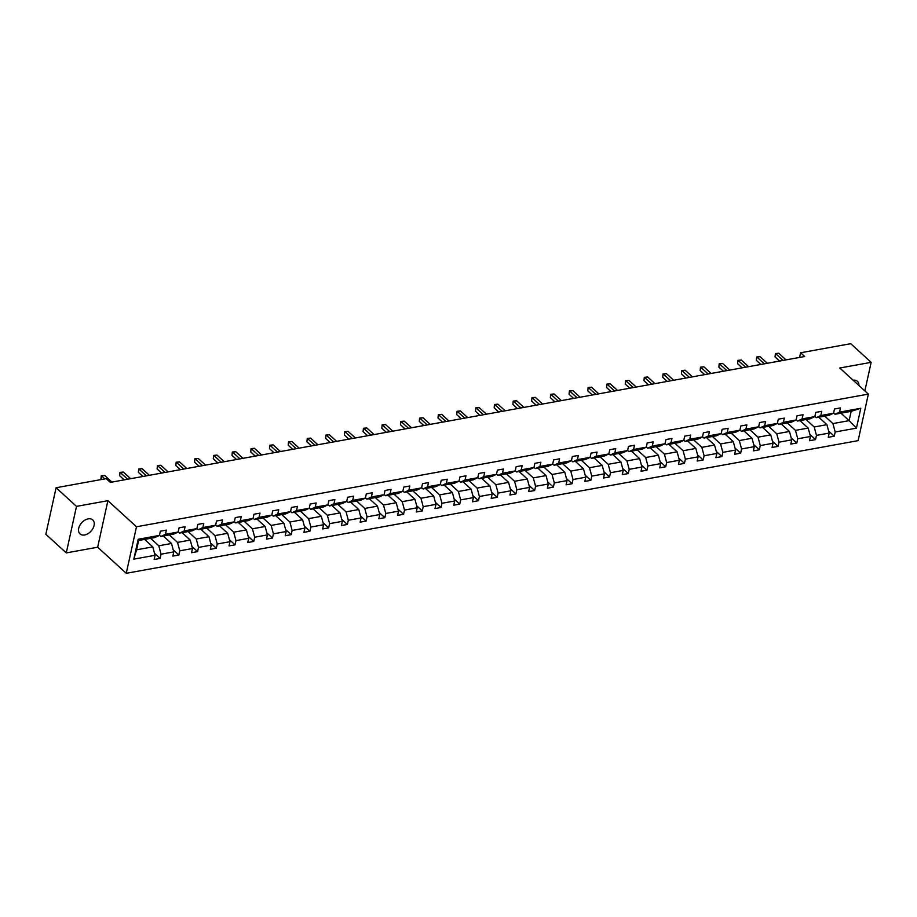 <?xml version="1.0" encoding="UTF-8"?>
<svg xmlns="http://www.w3.org/2000/svg" width="917" height="917" viewBox="0 0 917 917"><rect width="100%" height="100%" fill="white"/><g stroke="black" fill="none" stroke-linecap="round" stroke-linejoin="round"><path stroke-width="1.38" d="M88.17 518.873A9.457 6.281 132.4 0 0 79.825 525.407A9.457 6.281 132.4 0 0 80.02 533.912A9.457 6.281 132.4 0 0 84.628 534.978A9.457 6.281 132.4 0 0 92.972 528.433A9.457 6.281 132.4 0 0 92.766 519.939A9.457 6.281 132.4 0 0 88.17 518.873M126.259 573.308L858.129 440.641L868.353 394.104L136.495 526.771L126.259 573.308L97.66 547.22L107.897 500.682L76.501 506.379L66.276 552.905L97.66 547.22M66.276 552.905L45.85 534.279L56.086 487.741L76.501 506.379M864.869 390.917L871.15 362.33L850.724 343.692L800.61 352.77L799.59 357.424M824.75 416.135L832.911 423.585L849.119 420.651L856.432 428.147L835.192 431.999L834.264 436.205L828.647 431.093M840.946 413.189L849.119 420.651L851.171 411.343L834.963 414.278L833.599 413.028M832.911 423.585L835.192 431.999M806.02 419.527L814.193 426.978L826.916 424.674L829.186 433.088L828.257 437.294L834.264 436.205M829.186 433.088L816.462 435.392L815.534 439.61L809.917 434.486M787.29 422.92L795.463 430.371L808.186 428.067L810.456 436.481L809.528 440.699L815.534 439.61M810.456 436.481L797.733 438.785L796.804 443.003L791.199 437.879M768.572 426.313L776.745 433.764L789.468 431.46L791.738 439.873L790.809 444.092L796.804 443.003M791.738 439.873L779.014 442.177L778.086 446.396L772.469 441.272M749.842 429.706L758.015 437.168L770.738 434.853L773.008 443.266L772.08 447.485L778.086 446.396M773.008 443.266L760.285 445.57L759.356 449.788L753.74 444.665M731.113 433.099L739.285 440.561L752.009 438.246L754.278 446.659L753.35 450.877L759.356 449.788M754.278 446.659L741.555 448.975L740.627 453.181L735.021 448.058M712.394 436.492L720.567 443.954L733.291 441.65L735.56 450.064L734.632 454.27L740.627 453.181M735.56 450.064L722.837 452.368L721.908 456.574L716.292 451.451M693.665 439.896L701.837 447.347L714.561 445.043L716.83 453.457L715.902 457.663L721.908 456.574M716.83 453.457L704.107 455.76L703.179 459.967L697.562 454.855M674.935 443.289L683.108 450.74L695.831 448.436L698.101 456.849L697.184 461.056L703.179 459.967M698.101 456.849L685.377 459.153L684.449 463.372L678.844 458.248M656.217 446.682L664.389 454.133L677.113 451.829L679.382 460.242L678.454 464.46L684.449 463.372M679.382 460.242L666.659 462.546L665.731 466.764L660.114 461.641M637.487 450.075L645.66 457.526L658.383 455.222L660.653 463.635L659.724 467.853L665.731 466.764M660.653 463.635L647.929 465.939L647.001 470.157L641.384 465.034M618.757 453.468L626.93 460.93L639.653 458.615L641.923 467.028L641.006 471.246L647.001 470.157M641.923 467.028L629.2 469.332L628.283 473.55L622.666 468.427M600.039 456.861L608.212 464.323L620.935 462.008L623.205 470.421L622.276 474.639L628.283 473.55M623.205 470.421L610.481 472.736L609.553 476.943L603.936 471.819M581.309 460.254L589.482 467.716L602.205 465.412L604.475 473.825L603.546 478.032L609.553 476.943M604.475 473.825L591.752 476.129L590.823 480.336L585.206 475.212M562.591 463.658L570.752 471.109L583.476 468.805L585.745 477.218L584.828 481.425L590.823 480.336M585.745 477.218L573.022 479.522L572.105 483.729L566.488 478.617M543.861 467.051L552.034 474.502L564.757 472.198L567.027 480.611L566.098 484.818L572.105 483.729M567.027 480.611L554.304 482.915L553.375 487.133L547.758 482.01M525.132 470.444L533.304 477.895L546.028 475.591L548.297 484.004L547.369 488.222L553.375 487.133M548.297 484.004L535.574 486.308L534.645 490.526L529.029 485.402M506.413 473.837L514.575 481.287L527.298 478.983L529.567 487.397L528.65 491.615L534.645 490.526M529.567 487.397L516.844 489.701L515.927 493.919L510.31 488.795M487.684 477.23L495.856 484.692L508.58 482.376L510.849 490.79L509.921 495.008L515.927 493.919M510.849 490.79L498.126 493.094L497.197 497.312L491.581 492.188M468.954 480.623L477.127 488.085L489.85 485.769L492.12 494.183L491.191 498.401L497.197 497.312M492.12 494.183L479.396 496.498L478.468 500.705L472.863 495.581M450.236 484.016L458.397 491.478L471.12 489.174L473.401 497.587L472.473 501.794L478.468 500.705M473.401 497.587L460.666 499.891L459.749 504.098L454.133 498.974M431.506 487.42L439.679 494.871L452.402 492.567L454.672 500.98L453.743 505.187L459.749 504.098M454.672 500.98L441.948 503.284L441.02 507.491L435.403 502.378M412.776 490.813L420.949 498.263L433.672 495.959L435.942 504.373L435.013 508.58L441.02 507.491M435.942 504.373L423.218 506.677L422.29 510.895L416.685 505.771M394.058 494.206L402.219 501.656L414.954 499.352L417.224 507.766L416.295 511.984L422.29 510.895M417.224 507.766L404.5 510.07L403.572 514.288L397.955 509.164M375.328 497.599L383.501 505.049L396.224 502.745L398.494 511.159L397.565 515.377L403.572 514.288M398.494 511.159L385.77 513.463L384.842 517.681L379.225 512.557M356.598 500.991L364.771 508.442L377.495 506.138L379.764 514.552L378.836 518.77L384.842 517.681M379.764 514.552L367.041 516.856L366.112 521.074L360.507 515.95M337.88 504.384L346.053 511.846L358.776 509.531L361.046 517.945L360.117 522.163L366.112 521.074M361.046 517.945L348.322 520.26L347.394 524.467L341.777 519.343M319.15 507.777L327.323 515.239L340.047 512.935L342.316 521.349L341.388 525.556L347.394 524.467M342.316 521.349L329.593 523.653L328.664 527.86L323.048 522.736M300.421 511.182L308.593 518.632L321.317 516.328L323.586 524.742L322.658 528.949L328.664 527.86M323.586 524.742L310.863 527.046L309.935 531.252L304.329 526.14M281.702 514.575L289.875 522.025L302.599 519.721L304.868 528.135L303.94 532.341L309.935 531.252M304.868 528.135L292.145 530.439L291.216 534.657L285.6 529.533M262.973 517.967L271.145 525.418L283.869 523.114L286.138 531.528L285.21 535.746L291.216 534.657M286.138 531.528L273.415 533.832L272.487 538.05L266.87 532.926M244.243 521.36L252.416 528.811L265.139 526.507L267.409 534.92L266.492 539.139L272.487 538.05M267.409 534.92L254.685 537.224L253.757 541.443L248.152 536.319M225.525 524.753L233.697 532.204L246.421 529.9L248.69 538.313L247.762 542.532L253.757 541.443M248.69 538.313L235.967 540.617L235.039 544.836L229.422 539.712M206.795 528.146L214.968 535.608L227.691 533.293L229.961 541.706L229.032 545.924L235.039 544.836M229.961 541.706L217.237 544.022L216.309 548.228L210.692 543.105M188.065 531.539L196.238 539.001L208.961 536.697L211.231 545.111L210.314 549.317L216.309 548.228M211.231 545.111L198.508 547.415L197.591 551.621L191.974 546.498M169.347 534.943L177.52 542.394L190.243 540.09L192.513 548.504L191.584 552.71L197.591 551.621M192.513 548.504L179.789 550.808L178.861 555.014L173.244 549.902M150.617 538.336L158.79 545.787L171.513 543.483L173.783 551.896L172.855 556.103L178.861 555.014M173.783 551.896L161.06 554.2L160.131 558.419L154.514 553.295M155.053 555.289L133.813 559.141L138.18 539.265L159.432 535.413L154.835 537.568L138.627 540.503L136.587 549.81L152.784 546.876L155.053 555.289L154.136 559.508L160.131 558.419M165.427 534.324L178.15 532.02L173.565 534.175L160.842 536.479L165.427 534.324L166.355 530.118L160.349 531.207L159.432 535.413M184.157 530.932L196.88 528.628L192.283 530.783L179.56 533.086L184.157 530.932L185.085 526.725L179.079 527.814L178.15 532.02M202.875 527.539L215.61 525.235L211.013 527.39L198.29 529.694L202.875 527.539L203.803 523.332L197.808 524.409L196.88 528.628M221.605 524.146L234.328 521.842L229.743 523.985L217.008 526.301L221.605 524.146L222.533 519.928L216.527 521.016L215.61 525.235M240.334 520.753L253.058 518.449L248.461 520.592L235.738 522.908L240.334 520.753L241.263 516.535L235.256 517.624L234.328 521.842M259.053 517.36L271.787 515.045L267.191 517.199L254.468 519.503L259.053 517.36L259.981 513.142L253.986 514.231L253.058 518.449M277.782 513.967L290.506 511.652L285.909 513.807L273.186 516.111L277.782 513.967L278.711 509.749L272.704 510.838L271.787 515.045M296.512 510.563L309.235 508.259L304.639 510.414L291.915 512.718L296.512 510.563L297.44 506.356L291.434 507.445L290.506 511.652M315.23 507.17L327.954 504.866L323.369 507.021L310.645 509.325L315.23 507.17L316.159 502.963L310.164 504.052L309.235 508.259M333.96 503.777L346.683 501.473L342.087 503.628L329.363 505.932L333.96 503.777L334.888 499.57L328.882 500.648L327.954 504.866M352.69 500.384L365.413 498.08L360.817 500.223L348.093 502.539L352.69 500.384L353.618 496.166L347.612 497.255L346.683 501.473M371.408 496.991L384.131 494.687L379.546 496.831L366.823 499.146L371.408 496.991L372.336 492.773L366.341 493.862L365.413 498.08M390.138 493.598L402.861 491.283L398.265 493.438L385.541 495.742L390.138 493.598L391.066 489.38L385.06 490.469L384.131 494.687M408.867 490.205L421.591 487.89L416.994 490.045L404.271 492.349L408.867 490.205L409.784 485.987L403.789 487.076L402.861 491.283M427.586 486.801L440.309 484.497L435.724 486.652L423.001 488.956L427.586 486.801L428.514 482.594L422.519 483.683L421.591 487.89M446.315 483.408L459.039 481.104L454.442 483.259L441.719 485.563L446.315 483.408L447.244 479.201L441.237 480.29L440.309 484.497M465.045 480.015L477.768 477.711L473.172 479.866L460.449 482.17L465.045 480.015L465.962 475.808L459.967 476.886L459.039 481.104M483.763 476.622L496.487 474.318L491.902 476.462L479.178 478.777L483.763 476.622L484.692 472.404L478.697 473.493L477.768 477.711M502.493 473.229L515.216 470.925L510.62 473.069L497.897 475.384L502.493 473.229L503.422 469.011L497.415 470.1L496.487 474.318M521.223 469.836L533.946 467.521L529.35 469.676L516.626 471.98L521.223 469.836L522.14 465.618L516.145 466.707L515.216 470.925M539.941 466.444L552.664 464.128L548.079 466.283L535.356 468.587L539.941 466.444L540.87 462.225L534.863 463.314L533.946 467.521M558.671 463.039L571.394 460.735L566.798 462.89L554.074 465.194L558.671 463.039L559.599 458.832L553.593 459.921L552.664 464.128M577.401 459.646L590.124 457.342L585.527 459.497L572.804 461.801L577.401 459.646L578.318 455.44L572.323 456.528L571.394 460.735M596.119 456.253L608.842 453.949L604.257 456.104L591.534 458.408L596.119 456.253L597.047 452.047L591.041 453.124L590.124 457.342M614.848 452.86L627.572 450.556L622.975 452.7L610.252 455.015L614.848 452.86L615.777 448.642L609.771 449.731L608.842 453.949M633.578 449.468L646.302 447.164L641.705 449.307L628.982 451.623L633.578 449.468L634.495 445.249L628.5 446.338L627.572 450.556M652.296 446.075L665.02 443.759L660.435 445.914L647.7 448.218L652.296 446.075L653.225 441.856L647.219 442.945L646.302 447.164M671.026 442.682L683.75 440.366L679.153 442.521L666.43 444.825L671.026 442.682L671.955 438.464L665.948 439.552L665.02 443.759M689.744 439.277L702.479 436.973L697.883 439.128L685.159 441.432L689.744 439.277L690.673 435.071L684.678 436.16L683.75 440.366M708.474 435.884L721.198 433.581L716.601 435.735L703.878 438.039L708.474 435.884L709.403 431.678L703.396 432.767L702.479 436.973M727.204 432.492L739.927 430.188L735.331 432.343L722.607 434.647L727.204 432.492L728.132 428.285L722.126 429.362L721.198 433.581M745.922 429.099L758.646 426.795L754.061 428.938L741.337 431.254L745.922 429.099L746.851 424.88L740.856 425.969L739.927 430.188M764.652 425.706L777.375 423.402L772.779 425.545L760.055 427.861L764.652 425.706L765.58 421.488L759.574 422.577L758.646 426.795M783.382 422.313L796.105 419.997L791.509 422.152L778.785 424.456L783.382 422.313L784.31 418.095L778.304 419.184L777.375 423.402M802.1 418.92L814.823 416.605L810.238 418.76L797.515 421.063L802.1 418.92L803.028 414.702L797.033 415.791L796.105 419.997M820.83 415.516L833.553 413.212L828.957 415.367L816.233 417.671L820.83 415.516L821.758 411.309L815.752 412.398L814.823 416.605M834.963 414.278L839.559 412.123L840.488 407.916L834.481 409.005L833.553 413.212M839.559 412.123L860.799 408.271L856.432 428.147M56.086 487.741L106.2 478.651L110.281 482.388L804.69 356.507L800.61 352.77M816.233 417.671L814.869 416.421M818.743 417.212L826.916 424.674M814.193 426.978L816.462 435.392M797.515 421.063L796.139 419.814M800.014 420.616L808.186 428.067M795.463 430.371L797.733 438.785M778.785 424.456L777.421 423.207M781.295 424.009L789.468 431.46M776.745 433.764L779.014 442.177M760.055 427.861L758.691 426.611M762.566 427.402L770.738 434.853M758.015 437.168L760.285 445.57M741.337 431.254L739.962 430.004M743.836 430.795L752.009 438.246M739.285 440.561L741.555 448.975M722.607 434.647L721.243 433.397M725.118 434.188L733.291 441.65M720.567 443.954L722.837 452.368M703.878 438.039L702.514 436.79M706.388 437.581L714.561 445.043M701.837 447.347L704.107 455.76M685.159 441.432L683.784 440.183M687.658 440.974L695.831 448.436M683.108 450.74L685.377 459.153M666.43 444.825L665.066 443.576M668.94 444.378L677.113 451.829M664.389 454.133L666.659 462.546M647.7 448.218L646.336 446.969M650.21 447.771L658.383 455.222M645.66 457.526L647.929 465.939M628.982 451.623L627.606 450.373M631.492 451.164L639.653 458.615M626.93 460.93L629.2 469.332M610.252 455.015L608.888 453.766M612.762 454.557L620.935 462.008M608.212 464.323L610.481 472.736M591.534 458.408L590.158 457.159M594.033 457.95L602.205 465.412M589.482 467.716L591.752 476.129M572.804 461.801L571.429 460.552M575.314 461.343L583.476 468.805M570.752 471.109L573.022 479.522M554.074 465.194L552.71 463.945M556.585 464.736L564.757 472.198M552.034 474.502L554.304 482.915M535.356 468.587L533.981 467.338M537.855 468.14L546.028 475.591M533.304 477.895L535.574 486.308M516.626 471.98L515.262 470.73M519.137 471.533L527.298 478.983M514.575 481.287L516.844 489.701M497.897 475.384L496.533 474.135M500.407 474.926L508.58 482.376M495.856 484.692L498.126 493.094M479.178 478.777L477.803 477.528M481.677 478.319L489.85 485.769M477.127 488.085L479.396 496.498M460.449 482.17L459.085 480.921M462.959 481.712L471.12 489.174M458.397 491.478L460.666 499.891M441.719 485.563L440.355 484.314M444.229 485.104L452.402 492.567M439.679 494.871L441.948 503.284M423.001 488.956L421.625 487.706M425.499 488.497L433.672 495.959M420.949 498.263L423.218 506.677M404.271 492.349L402.907 491.099M406.781 491.902L414.954 499.352M402.219 501.656L404.5 510.07M385.541 495.742L384.177 494.492M388.051 495.295L396.224 502.745M383.501 505.049L385.77 513.463M366.823 499.146L365.447 497.897M369.322 498.688L377.495 506.138M364.771 508.442L367.041 516.856M348.093 502.539L346.729 501.29M350.603 502.08L358.776 509.531M346.053 511.846L348.322 520.26M329.363 505.932L327.999 504.682M331.874 505.473L340.047 512.935M327.323 515.239L329.593 523.653M310.645 509.325L309.27 508.075M313.144 508.866L321.317 516.328M308.593 518.632L310.863 527.046M291.915 512.718L290.551 511.468M294.426 512.259L302.599 519.721M289.875 522.025L292.145 530.439M273.186 516.111L271.822 514.861M275.696 515.663L283.869 523.114M271.145 525.418L273.415 533.832M254.468 519.503L253.092 518.254M256.966 519.056L265.139 526.507M252.416 528.811L254.685 537.224M235.738 522.908L234.374 521.658M238.248 522.449L246.421 529.9M233.697 532.204L235.967 540.617M217.008 526.301L215.644 525.051M219.518 525.842L227.691 533.293M214.968 535.608L217.237 544.022M198.29 529.694L196.914 528.444M200.8 529.235L208.961 536.697M196.238 539.001L198.508 547.415M179.56 533.086L178.196 531.837M182.07 532.628L190.243 540.09M177.52 542.394L179.789 550.808M160.842 536.479L159.466 535.23M163.341 536.021L171.513 543.483M158.79 545.787L161.06 554.2M138.18 539.265L138.627 540.503M871.15 362.33L839.766 368.015L868.353 394.104M107.897 500.682L136.495 526.771M144.622 539.425L152.784 546.876M136.587 549.81L133.813 559.141M860.799 408.271L851.171 411.343M858.908 385.484A9.457 6.281 132.4 0 0 857.406 381.323A9.457 6.281 132.4 0 0 853.131 380.211M104.825 478.903L101.627 475.98L104.63 475.442L111.92 482.09M101.374 479.534L101.26 475.797L104.63 475.442M100.939 479.121L101.26 475.797M127.635 479.236L120.356 472.587L123.348 472.037L130.638 478.697M124.185 479.866L119.657 475.728L119.978 472.393L123.348 472.037M119.657 475.728L119.978 472.393M146.365 475.843L139.075 469.195L142.078 468.644L149.368 475.293M142.914 476.462L138.387 472.335L138.708 469L142.078 468.644M138.387 472.335L138.708 469M165.094 472.45L157.804 465.802L160.807 465.251L168.098 471.9M161.644 473.069L157.116 468.942L157.437 465.607L160.807 465.251M157.116 468.942L157.437 465.607M183.813 469.057L176.534 462.397L179.526 461.859L186.816 468.507M180.362 469.676L175.835 465.549L176.156 462.214L179.526 461.859M175.835 465.549L176.156 462.214M202.542 465.653L195.252 459.004L198.255 458.466L205.546 465.114M199.092 466.283L194.564 462.157L194.885 458.821L198.255 458.466M194.564 462.157L194.885 458.821M221.272 462.26L213.982 455.611L216.985 455.073L224.275 461.721M217.822 462.89L213.294 458.752L213.615 455.428L216.985 455.073M213.294 458.752L213.615 455.428M239.99 458.867L232.7 452.219L235.703 451.68L242.994 458.328M236.54 459.497L232.012 455.359L232.333 452.035L235.703 451.68M232.012 455.359L232.333 452.035M258.72 455.474L251.43 448.826L254.433 448.275L261.723 454.935M255.27 456.104L250.742 451.966L251.063 448.631L254.433 448.275M250.742 451.966L251.063 448.631M277.45 452.081L270.16 445.433L273.163 444.883L280.442 451.531M274 452.7L269.46 448.573L269.793 445.238L273.163 444.883M269.46 448.573L269.793 445.238M296.168 448.688L288.878 442.04L291.881 441.49L299.171 448.138M292.718 449.307L288.19 445.181L288.511 441.845L291.881 441.49M288.19 445.181L288.511 441.845M314.898 445.295L307.608 438.635L310.611 438.097L317.901 444.745M311.448 445.914L306.92 441.788L307.241 438.452L310.611 438.097M306.92 441.788L307.241 438.452M333.628 441.891L326.337 435.243L329.341 434.704L336.619 441.352M330.177 442.521L325.638 438.395L325.971 435.059L329.341 434.704M325.638 438.395L325.971 435.059M352.346 438.498L345.056 431.85L348.059 431.311L355.349 437.959M348.896 439.128L344.368 434.99L344.689 431.666L348.059 431.311M344.368 434.99L344.689 431.666M371.076 435.105L363.785 428.457L366.789 427.918L374.079 434.566M367.625 435.735L363.098 431.598L363.419 428.273L366.789 427.918M363.098 431.598L363.419 428.273M389.805 431.712L382.515 425.064L385.518 424.514L392.797 431.173M386.344 432.343L381.816 428.205L382.148 424.869L385.518 424.514M381.816 428.205L382.148 424.869M408.523 428.319L401.233 421.671L404.237 421.121L411.527 427.769M405.073 428.938L400.546 424.812L400.867 421.476L404.237 421.121M400.546 424.812L400.867 421.476M427.253 424.926L419.963 418.278L422.966 417.728L430.256 424.376M423.803 425.545L419.275 421.419L419.596 418.083L422.966 417.728M419.275 421.419L419.596 418.083M445.983 421.533L438.693 414.874L441.685 414.335L448.975 420.983M442.521 422.152L437.994 418.026L438.315 414.69L441.685 414.335M437.994 418.026L438.315 414.69M464.701 418.129L457.411 411.481L460.414 410.942L467.704 417.59M461.251 418.76L456.723 414.633L457.044 411.297L460.414 410.942M456.723 414.633L457.044 411.297M483.431 414.736L476.141 408.088L479.144 407.549L486.434 414.197M479.981 415.367L475.453 411.229L475.774 407.905L479.144 407.549M475.453 411.229L475.774 407.905M502.161 411.343L494.871 404.695L497.862 404.156L505.152 410.805M498.699 411.974L494.171 407.836L494.492 404.512L497.862 404.156M494.171 407.836L494.492 404.512M520.879 407.95L513.589 401.302L516.592 400.752L523.882 407.412M517.429 408.581L512.901 404.443L513.222 401.107L516.592 400.752M512.901 404.443L513.222 401.107M539.609 404.557L532.318 397.909L535.322 397.359L542.612 404.007M536.158 405.176L531.631 401.05L531.952 397.714L535.322 397.359M531.631 401.05L531.952 397.714M558.327 401.165L551.048 394.516L554.04 393.966L561.33 400.614M554.877 401.784L550.349 397.657L550.67 394.321L554.04 393.966M550.349 397.657L550.67 394.321M577.057 397.772L569.766 391.112L572.77 390.573L580.06 397.221M573.606 398.391L569.079 394.264L569.4 390.929L572.77 390.573M569.079 394.264L569.4 390.929M595.786 394.367L588.496 387.719L591.499 387.18L598.79 393.829M592.336 394.998L587.808 390.871L588.129 387.536L591.499 387.18M587.808 390.871L588.129 387.536M614.505 390.974L607.226 384.326L610.218 383.787L617.508 390.436M611.054 391.605L606.527 387.467L606.848 384.143L610.218 383.787M606.527 387.467L606.848 384.143M633.234 387.582L625.944 380.933L628.947 380.395L636.238 387.043M629.784 388.212L625.256 384.074L625.577 380.75L628.947 380.395M625.256 384.074L625.577 380.75M651.964 384.189L644.674 377.54L647.677 376.99L654.967 383.65M648.514 384.819L643.986 380.681L644.307 377.345L647.677 376.99M643.986 380.681L644.307 377.345M670.682 380.796L663.404 374.147L666.395 373.597L673.686 380.246M667.232 381.415L662.704 377.288L663.025 373.953L666.395 373.597M662.704 377.288L663.025 373.953M689.412 377.403L682.122 370.755L685.125 370.204L692.415 376.853M685.962 378.022L681.434 373.895L681.755 370.56L685.125 370.204M681.434 373.895L681.755 370.56M708.142 374.01L700.852 367.35L703.855 366.811L711.133 373.46M704.692 374.629L700.152 370.502L700.485 367.167L703.855 366.811M700.152 370.502L700.485 367.167M726.86 370.606L719.57 363.957L722.573 363.419L729.863 370.067M723.41 371.236L718.882 367.109L719.203 363.774L722.573 363.419M718.882 367.109L719.203 363.774M745.59 367.213L738.3 360.564L741.303 360.026L748.593 366.674M742.14 367.843L737.612 363.705L737.933 360.381L741.303 360.026M737.612 363.705L737.933 360.381M764.319 363.82L757.029 357.172L760.033 356.633L767.311 363.281M760.869 364.45L756.33 360.312L756.663 356.988L760.033 356.633M756.33 360.312L756.663 356.988M783.038 360.427L775.748 353.779L778.751 353.228L786.041 359.888M779.588 361.057L775.06 356.919L775.381 353.584L778.751 353.228M775.06 356.919L775.381 353.584"/></g></svg>
